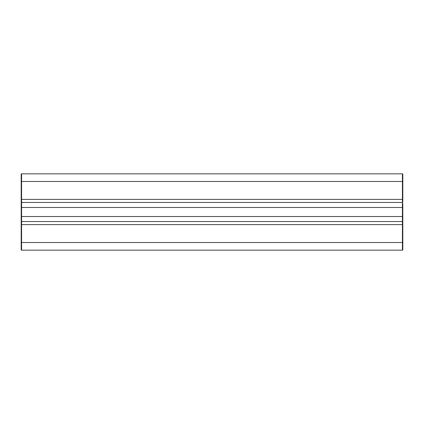 <?xml version="1.0" encoding="UTF-8"?>
<svg xmlns="http://www.w3.org/2000/svg" width="424" height="424" viewBox="0 0 424 424"><rect width="100%" height="100%" fill="white"/><g stroke="black" fill="none" stroke-linecap="round" stroke-linejoin="round"><path stroke-width="0.64" d="M21.2 203.605L21.2 202.078A0.382 0.382 0 0 0 21.582 202.46L21.582 173.84A0.382 0.382 0 0 0 21.2 174.222L21.2 224.593L21.582 224.593L21.582 221.54A0.382 0.382 0 0 0 21.2 221.922L21.2 249.778A0.382 0.382 0 0 0 21.582 250.16L402.418 250.16A0.382 0.382 0 0 0 402.8 249.778L402.8 203.605M402.8 181.472L402.8 174.222A0.382 0.382 0 0 0 402.418 173.84A0.382 0.382 0 0 1 402.8 174.222A0.382 0.382 0 0 0 402.418 173.84L402.418 181.472L402.8 181.472L402.8 201.315M402.8 224.593L402.8 221.922A0.382 0.382 0 0 0 402.418 221.54L402.418 224.593L402.8 224.593L402.8 222.685M402.8 249.778L402.8 242.528L402.418 242.528L402.418 250.16A0.382 0.382 0 0 0 402.8 249.778A0.382 0.382 0 0 1 402.418 250.16A0.382 0.382 0 0 0 402.8 249.778A0.382 0.382 0 0 1 402.418 250.16A0.382 0.382 0 0 0 402.8 249.778M402.8 178.038L402.8 179.564M402.8 212L402.8 220.586M21.2 202.078A0.382 0.382 0 0 0 21.582 202.46L402.418 202.46A0.382 0.382 0 0 0 402.8 202.078A0.382 0.382 0 0 1 402.418 202.46L402.418 207.479L402.8 207.479M21.2 174.222A0.382 0.382 0 0 1 21.582 173.84L402.418 173.84M21.2 247.107L21.2 249.778A0.382 0.382 0 0 0 21.582 250.16L21.582 224.593L402.418 224.593L402.418 242.528L21.2 242.528L21.2 244.436M21.2 178.038L21.2 180.327M21.2 207.67L21.2 220.395M21.2 220.586L21.2 203.414M21.2 249.778A0.382 0.382 0 0 0 21.582 250.16A0.382 0.382 0 0 1 21.2 249.778M21.2 216.521L21.582 216.521L21.582 221.54L402.418 221.54L402.418 216.521L402.8 216.521M21.2 181.472L402.418 181.472L402.418 199.407L402.8 199.407M21.2 199.407L402.418 199.407L402.418 202.46M21.2 207.479L402.418 207.479L402.418 216.521L21.582 216.521L21.582 202.46"/></g></svg>
